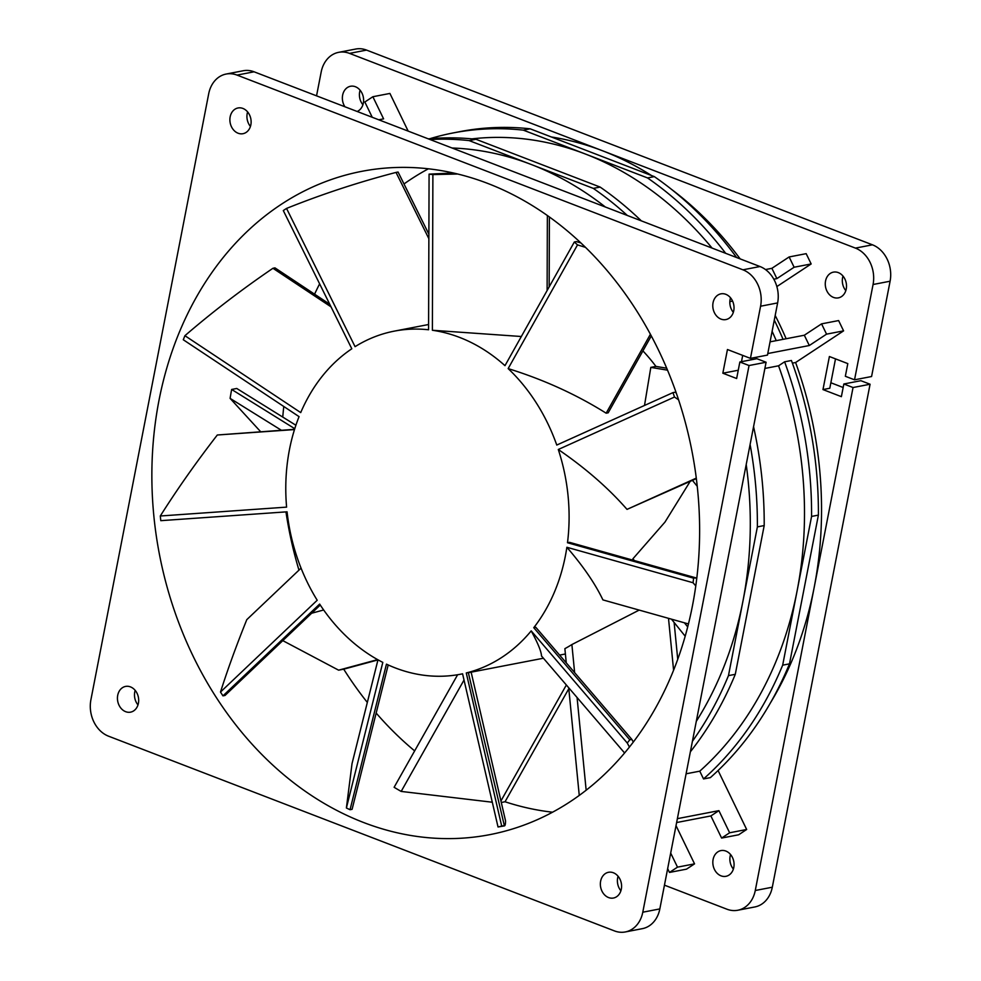 <?xml version="1.0" encoding="UTF-8"?>
<svg xmlns="http://www.w3.org/2000/svg" width="981" height="981" viewBox="0 0 981 981"><rect width="100%" height="100%" fill="white"/><g stroke="black" fill="none" stroke-linecap="round" stroke-linejoin="round"><path stroke-width="1.47" d="M294.766 428.697L231.651 389.457A337.783 271.21 -100.9 0 0 230.106 398.384L281.375 430.254M311.627 613.235L323.656 609.986M457.624 674.744L394.117 787.289A337.783 271.21 -100.9 0 0 401.168 791.422L464.025 680.029M566.258 662.849L564.872 648.662A174.716 140.283 -100.9 0 0 571.886 644.554L639.183 610.096M586.16 790.232L577.073 697.516M574.633 672.623L571.886 644.554M568.698 687.742L579.256 795.432M632.549 560.053A174.716 140.283 -100.9 0 0 632.929 558.778L664.971 522.1L690.158 481.413M687.706 626.908L684.407 622.8M634.364 560.568L632.929 558.778M671.482 619.17L685.192 636.215M676.289 393.087L675.002 392.228L672.954 392.621L556.767 445.055A174.716 140.283 -100.9 0 0 508.146 368.598C543.707 379.647 576.374 394.509 606.16 413.197L608.195 412.793L651.298 335.943M567.496 542.738L569.544 542.346L695.676 577.797L693.628 578.189L567.496 542.738A174.716 140.283 -100.9 0 0 558.287 449.494C585.449 468.096 608.367 488.048 627.018 509.384L696.351 478.618M644.505 405.46L650.82 367.385L655.933 366.404A174.716 140.283 79.1 0 0 642.911 350.891M329.726 304.233L274.987 267.887L272.951 268.279C241.878 289.42 212.534 311.897 184.919 335.698A331.958 266.538 -100.9 0 0 183.288 339.757L299.058 416.631A174.716 140.283 -100.9 0 0 286.599 507.128L160.295 515.994A331.958 266.538 -100.9 0 0 160.798 520.666L287.065 511.812A174.716 140.283 -100.9 0 0 317.206 600.249L220.492 692.046A331.958 266.538 -100.9 0 0 222.957 695.86L319.647 604.075A174.716 140.283 -100.9 0 0 382.811 662.383L346.391 807.976A331.958 266.538 -100.9 0 0 350.045 809.717L386.453 664.149A174.716 140.283 -100.9 0 0 460.555 674.217A174.716 140.283 -100.9 0 0 462.578 673.8L498.029 826.983A331.958 266.538 -100.9 0 0 501.708 826.1L466.269 672.954A174.716 140.283 -100.9 0 0 531.199 630.893L627.251 743.009A331.958 266.538 -100.9 0 0 629.79 739.784L533.762 627.693A174.716 140.283 -100.9 0 0 566.871 547.275L693.04 582.739A331.958 266.538 -100.9 0 0 693.628 578.189M428.881 234.201L398.078 172.031L396.03 172.423C358.592 182.159 322.099 194.152 286.538 208.426A331.958 266.538 -100.9 0 0 283.301 210.572L351.811 348.782A174.716 140.283 -100.9 0 0 300.713 412.596L184.919 335.698M453.443 173.012L429.077 174.127L428.574 329.775A174.716 140.283 -100.9 0 0 394.337 331.124A174.716 140.283 -100.9 0 0 355.061 346.673L286.538 208.426M521.34 336.508L432.388 330.266L432.891 174.569A331.958 266.538 -100.9 0 0 429.077 174.127M580.875 242.945L576.374 241.596L574.339 241.988L504.982 365.668A174.716 140.283 -100.9 0 0 432.388 330.266M629.446 747.056L627.251 743.009M633.321 742.077L631.838 739.392L629.79 739.784M504.357 825.904L498.029 826.983M471.138 672.169L505.546 820.889C505.522 824.923 504.921 826.529 503.756 825.695L501.708 826.1M504.406 825.904L468.317 672.561L466.269 672.954M377.979 659.821L352.032 763.61L346.391 807.976M388.194 664.959L352.093 809.325L350.045 809.717M301.069 568.134L246.795 619.649C236.519 645.142 227.751 669.275 220.492 692.046M320.272 605.032L225.005 695.468L222.957 695.86M294.57 429.322L217.316 435C196.372 462.014 177.365 489.016 160.295 515.994M695.787 585.927L693.04 582.739M695.676 577.797L696.706 578.962M678.57 399.819L674.499 397.035A331.958 266.538 -100.9 0 0 672.954 392.621M585.473 247.359L577.515 244.882A331.958 266.538 -100.9 0 0 574.339 241.988M457.747 174.017L432.891 174.569M508.146 368.598L577.515 244.882M558.287 449.494L674.499 397.035M566.871 547.275C583.278 566.307 595.283 583.842 602.91 599.894L688.454 623.941M631.838 739.392L535.81 627.3L533.762 627.693M624.603 752.991L541.5 655.982C541.304 651.482 537.87 643.119 531.199 630.893M363.632 822.519A337.783 271.21 -100.9 0 0 489.74 834.659A337.783 271.21 -100.9 0 0 699.625 529.348A337.783 271.21 -100.9 0 0 487.851 183.472A337.783 271.21 -100.9 0 0 361.731 171.344A337.783 271.21 -100.9 0 0 151.859 476.656A337.783 271.21 -100.9 0 0 363.632 822.519M492.303 802.225L401.168 791.422M552.585 812.207A337.783 271.21 -100.9 0 1 505.031 801.759L501.291 802.483M428.415 168.793A337.783 271.21 -100.9 0 0 403.988 183.962M319.622 283.84A337.783 271.21 -100.9 0 0 314.582 294.177M283.779 406.49A337.783 271.21 -100.9 0 0 282.761 417.072M295.894 425.239L236.764 388.476L231.651 389.457M260.639 431.701L230.106 398.384M285.962 511.886A337.783 271.21 -100.9 0 0 298.96 570.133M367.323 702.421A337.783 271.21 -100.9 0 1 343.718 669.177L338.604 670.17L282.773 640.618M376.164 713.052A337.783 271.21 -100.9 0 0 414.656 750.906M830.87 382.762L843.157 387.495M666.688 368.194L655.933 366.404M651.519 175.538A349.42 280.566 -100.9 0 0 602.469 150.743L855.42 248.107A29.123 23.385 79.1 0 1 873.065 284.502L854.537 379.819L871.582 376.52L890.098 281.216A29.123 23.385 79.1 0 0 872.465 244.821L366.563 50.092A29.123 23.385 79.1 0 0 355.686 49.05L338.653 52.336A29.123 23.385 79.1 0 1 349.518 53.391L366.563 50.092M770.514 702.752A349.42 280.566 -100.9 0 0 814.169 587.509L755.272 890.503L772.305 887.216A29.123 23.385 79.1 0 1 754.83 906.959L737.786 910.245A29.123 23.385 79.1 0 1 726.921 909.203L664.456 885.156M772.305 887.216L870.073 384.233L860.877 380.702L843.844 383.988L841.379 396.655L822.973 389.58L829.399 356.52L847.805 363.608L845.34 376.275L854.537 379.819M343.718 669.177L377.955 659.919M505.031 801.759L568.796 688.736M677.736 659.355L674.119 622.445M362.909 104.759A13.109 10.521 79.1 0 1 359.684 91.858A13.109 10.521 79.1 0 1 360.101 90.215M733.371 869.08A13.109 10.521 79.1 0 1 730.146 856.18A13.109 10.521 79.1 0 1 730.563 854.537M845.818 290.634A13.109 10.521 79.1 0 1 843.01 276.078M338.604 670.17L377.624 659.624M500.935 800.937L566.356 684.996M673.591 670.231L668.502 618.337M697.246 486.318L692.463 480.371M230.155 116.849A13.109 10.521 79.1 0 1 238.027 107.971A13.109 10.521 79.1 0 1 250.854 124.82A13.109 10.521 79.1 0 1 242.994 133.698A13.109 10.521 79.1 0 1 230.155 116.849M250.437 126.463A13.109 10.521 79.1 0 1 247.2 113.563A13.109 10.521 79.1 0 1 247.629 111.92M344.92 106.77A13.109 10.521 79.1 0 1 342.639 95.145A13.109 10.521 79.1 0 1 350.499 86.267A13.109 10.521 79.1 0 1 363.338 103.115A13.109 10.521 79.1 0 1 357.158 111.478M625.314 931.95A29.123 23.385 -100.9 0 1 614.437 930.908L108.535 736.179A29.123 23.385 -100.9 0 1 90.902 699.784L208.695 93.784A29.123 23.385 -100.9 0 1 226.17 74.041A29.123 23.385 -100.9 0 1 237.034 75.096L742.936 269.812A29.123 23.385 -100.9 0 1 760.582 306.219L750.44 358.372L727.448 349.518L722.838 373.209L736.645 378.519L739.858 361.989L756.891 358.703L766.087 362.247L659.833 908.921A29.123 23.385 79.1 0 1 642.347 928.664L625.314 931.95A29.123 23.385 -100.9 0 0 642.788 912.207L749.055 365.533L739.858 361.989M125.654 711.679A13.109 10.521 79.1 0 1 117.438 698.264A13.109 10.521 79.1 0 1 125.58 686.418A13.109 10.521 79.1 0 1 130.473 686.896A13.109 10.521 79.1 0 1 138.689 700.311A13.109 10.521 79.1 0 1 130.547 712.157A13.109 10.521 79.1 0 1 125.654 711.679M621.316 889.142A13.109 10.521 79.1 0 1 613.456 898.032A13.109 10.521 79.1 0 1 600.63 881.183A13.109 10.521 79.1 0 1 608.49 872.293A13.109 10.521 79.1 0 1 621.316 889.142M725.817 294.312A13.109 10.521 79.1 0 1 734.033 307.727A13.109 10.521 79.1 0 1 725.891 319.573A13.109 10.521 79.1 0 1 720.998 319.107A13.109 10.521 79.1 0 1 712.782 305.692A13.109 10.521 79.1 0 1 720.925 293.846A13.109 10.521 79.1 0 1 725.817 294.312M620.899 890.785A13.109 10.521 79.1 0 1 617.662 877.885A13.109 10.521 79.1 0 1 618.091 876.241M742.936 269.812L759.981 266.525L254.079 71.797A29.123 23.385 79.1 0 0 243.214 70.755L226.17 74.041M137.99 704.922A13.109 10.521 79.1 0 1 135.182 690.366M750.44 358.372L767.485 355.085L777.626 302.921A29.123 23.385 79.1 0 0 759.981 266.525M733.334 312.338A13.109 10.521 79.1 0 1 730.526 297.795M742.703 355.392L741.489 361.682M721.611 838.068L729.631 832.783L746.664 829.485L738.656 834.782L721.611 838.068L710.882 815.934L676.62 822.544M729.631 832.783L718.901 810.649L710.882 815.934M676.019 825.634L694.548 863.856L686.528 869.141L669.483 872.44L667.656 868.651M669.483 872.44L677.503 867.143L670.685 853.078M718.901 810.649L677.38 818.657M686.099 773.801L699.76 771.164L703.536 778.939L710.354 777.626A358.163 287.58 -100.9 0 0 789.484 663.855L818.399 515.111A358.163 287.58 -100.9 0 0 791.434 360.493L784.616 361.805L778.558 365.803A349.42 280.566 79.1 0 1 797.124 590.795A349.42 280.566 79.1 0 1 699.76 771.164M746.664 829.485L718.08 770.514M786.149 338.739A349.42 280.566 -100.9 0 0 775.186 315.453M729.852 301.621L732.586 301.093M740.165 258.898A349.42 280.566 -100.9 0 0 671.421 189.296M551.285 136.96A349.42 280.566 79.1 0 1 602.469 150.743L349.518 53.391M870.073 384.233L853.041 387.532L814.169 587.509A349.42 280.566 -100.9 0 0 795.603 362.516L843.586 330.867L838.608 320.566L821.563 323.865L804.322 335.232L809.313 345.52L767.792 353.54M792.39 363.129L795.603 362.516M471.947 138.873A349.42 280.566 79.1 0 1 585.424 154.042A349.42 280.566 79.1 0 1 712.071 248.083M764.886 368.439L778.558 365.803M452.045 147.996A349.42 280.566 79.1 0 1 531.236 164.489A349.42 280.566 79.1 0 1 605.363 207.016M746.21 464.504A349.42 280.566 79.1 0 1 742.924 601.255A349.42 280.566 79.1 0 1 696.302 721.317M783.059 339.328A358.163 287.58 -100.9 0 0 774.291 320.1M530.157 128.818L523.339 130.142A358.163 287.58 -100.9 0 0 453.308 132.913L460.126 131.589A358.163 287.58 79.1 0 1 530.157 128.818L654.327 176.617A358.163 287.58 79.1 0 1 736.633 257.537M694.548 863.856L677.503 867.143M755.272 890.503A29.123 23.385 79.1 0 1 737.786 910.245M733.8 867.437A13.109 10.521 79.1 0 1 725.94 876.315A13.109 10.521 79.1 0 1 713.101 859.466A13.109 10.521 79.1 0 1 720.974 850.588A13.109 10.521 79.1 0 1 733.8 867.437M338.653 52.336A29.123 23.385 79.1 0 0 321.167 72.079L316.544 95.844M408.17 131.111L389.911 93.44L372.866 96.727L383.596 118.86L378.752 119.792M853.041 387.532L843.844 383.988M776.854 286.575L811.164 263.95L806.174 253.662L789.129 256.948L771.888 268.316L776.878 278.604L773.813 279.205M838.301 272.608A13.109 10.521 79.1 0 1 846.517 286.023A13.109 10.521 79.1 0 1 838.375 297.868A13.109 10.521 79.1 0 1 833.482 297.402A13.109 10.521 79.1 0 1 825.266 283.975A13.109 10.521 79.1 0 1 833.409 272.142A13.109 10.521 79.1 0 1 838.301 272.608M749.055 365.533L766.087 362.247M835.505 358.874L829.791 388.255L822.973 389.58M843.586 330.867L826.554 334.153L809.313 345.52M826.554 334.153L821.563 323.865M811.164 263.95L794.12 267.237L776.878 278.604M794.12 267.237L789.129 256.948M771.888 268.316L765.474 269.554M804.322 335.232L770.06 341.842M430.058 139.535A358.163 287.58 -100.9 0 1 469.151 140.602L593.321 188.389L600.139 187.077A358.163 287.58 79.1 0 1 641.316 220.848M627.35 215.477A358.163 287.58 -100.9 0 0 593.321 188.389M750.097 444.528A358.163 287.58 -100.9 0 1 757.381 526.883L728.466 675.627L735.284 674.315A358.163 287.58 -100.9 0 1 690.379 751.789M692.414 741.293A358.163 287.58 -100.9 0 0 728.466 675.627M428.292 138.861A358.163 287.58 79.1 0 1 475.957 139.277L600.139 187.077M469.151 140.602L475.957 139.277M757.381 526.883L764.199 525.558A358.163 287.58 -100.9 0 0 753.567 426.71M764.199 525.558L735.284 674.315M776.241 340.652A358.163 287.58 -100.9 0 0 772.108 331.284M453.308 132.913A358.163 287.58 -100.9 0 0 429.862 138.713M725.682 253.331A358.163 287.58 -100.9 0 0 647.521 177.929L654.327 176.617M818.399 515.111L811.581 516.423A358.163 287.58 -100.9 0 0 784.616 361.805M703.536 778.939A358.163 287.58 -100.9 0 0 782.666 665.167L789.484 663.855M523.339 130.142L647.521 177.929M811.581 516.423L782.666 665.167M372.866 96.727L364.846 102.012L372.253 117.291M722.838 373.209L738.252 370.242M667.521 370.168L650.82 367.385M294.484 429.58L217.316 435M331.026 306.845L272.951 268.279M428.869 238.69L396.03 172.423M549.164 286.869L549.397 216.985M547.116 290.535L547.361 215.526M606.16 413.197L650.403 334.276M627.018 509.384L696.277 478.127M873.065 284.502L890.098 281.216M760.582 306.219L777.626 302.921M642.788 912.207L659.833 908.921M237.034 75.096L254.079 71.797M855.42 248.107L872.465 244.821M394.337 331.124L428.587 324.515M565.387 653.984L559.624 655.1M543.413 658.226L468.636 672.659M462.591 673.824L460.555 674.217"/></g></svg>
